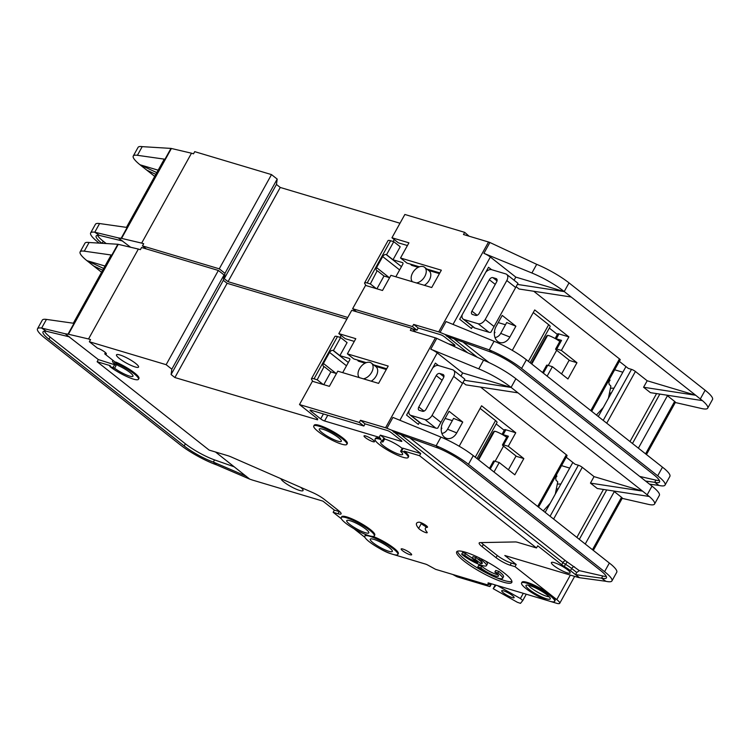 <?xml version="1.0" encoding="UTF-8"?>
<svg xmlns="http://www.w3.org/2000/svg" width="750" height="750" viewBox="0 0 750 750"><rect width="100%" height="100%" fill="white"/><g stroke="black" fill="none" stroke-linecap="round" stroke-linejoin="round"><path stroke-width="1.12" d="M412.453 281.756A9.459 6.066 128.3 0 1 413.484 271.547A9.459 6.066 128.3 0 1 423.206 266.569A9.459 6.066 128.3 0 1 424.556 267.262A9.459 6.066 128.3 0 1 424.959 276.15A9.459 6.066 128.3 0 1 416.456 282.956M424.35 285.319A9.459 6.066 -51.7 0 0 430.294 277.884A9.459 6.066 -51.7 0 0 429.113 270.863L424.556 267.262M609.206 379.65L610.003 380.419L609.516 379.097M596.447 415.041L603.337 407.428M608.419 398.25L610.884 386.044L609.122 384.328L608.709 380.55M509.869 337.041A11.353 8.438 -73.4 0 1 497.634 341.391A11.353 8.438 -73.4 0 1 497.447 341.241A11.353 8.438 -73.4 0 1 496.2 326.25L502.209 315.422L515.878 326.203L506.7 322.538L500.7 333.366L509.869 337.041L515.878 326.203M494.981 337.509A8.194 6.094 106.6 0 0 500.7 333.366M611.466 392.756A25.856 16.584 -51.7 0 0 610.031 393.281M610.828 388.284A25.856 16.584 128.3 0 1 613.987 388.2M494.4 331.997L494.981 332.316A3.15 0.6 29 0 1 494.972 332.353L494.325 333.525M505.472 324.759L498.234 322.594M591.675 411.281L620.203 359.812A3.15 0.6 -151 0 0 619.462 358.894L533.738 291.253M606.75 423.178L635.409 371.475L647.184 380.756L695.681 395.259L571.134 297L519.038 289.003L516.122 286.697M571.134 297L564.225 291.544A31.528 5.963 -151 0 0 531.891 273L483.9 253.331A6.309 1.191 29 0 1 490.359 257.034L515.803 277.106L514.078 280.219M512.306 350.363L534.722 309.938L568.894 336.9L561.394 350.438L576.956 362.719L567.956 378.966L552.384 366.684L547.134 376.144M472.584 326.522L471.469 328.538L459.703 319.247L488.522 267.262L491.569 269.672M614.672 369.788L622.847 372.225M635.409 371.475A3.15 0.6 -151 0 0 631.491 369.366L628.266 368.4L619.341 361.369M598.303 416.503L625.969 366.591M412.228 328.753L417 330.178L412.444 326.578L352.631 308.7L365.541 285.413L382.509 290.484L390.919 275.325L431.728 287.522L441.337 270.197L400.519 257.991L408.928 242.831L391.95 237.759L404.859 214.472L464.672 232.35L463.472 234.516L488.531 242.006L438.694 331.903A6.309 1.191 29 0 1 440.072 332.4L446.072 321.562L494.072 341.241A31.528 5.963 29 0 1 526.397 359.784L664.566 468.825A31.528 5.963 29 0 1 669.872 476.4L665.072 485.072A31.528 5.963 29 0 1 658.987 485.428L654.694 482.297L645.6 481.069M647.184 380.756L643.584 387.253L650.419 392.653L702.384 400.603A31.528 5.963 -151 0 1 707.7 408.169L712.5 399.506A31.528 5.963 29 0 0 705.131 390.253L569.025 282.881A31.528 5.963 29 0 0 536.7 264.337L489.9 242.503A6.309 1.191 29 0 0 488.531 242.006M643.584 387.253L695.681 395.259L702.375 400.622M467.325 352.509L444.834 334.35L489.272 349.903A31.528 5.963 29 0 1 521.597 368.447L657.703 475.819A31.528 5.963 29 0 1 665.072 485.072M666.647 395.138A15.131 2.859 -151 0 1 667.434 395.738L674.644 401.428A3.15 0.6 29 0 1 675.384 402.356L646.472 454.509M707.7 408.169A31.528 5.963 -151 0 1 701.616 408.525L675.3 402.516M515.803 277.106L564.3 291.609L517.388 284.409M552.384 366.684L547.734 365.297L543.366 373.172M530.119 362.719L550.163 326.569A6.309 1.191 -151 0 0 548.681 324.713L533.269 312.553M557.391 334.453L549.319 328.087M555.356 338.634A4.725 0.891 29 0 1 556.294 338.812L558.994 333.938A4.725 0.891 -151 0 0 557.7 333.891L555.141 338.512M558.994 333.938L568.894 336.9M556.294 338.812L561.544 340.378A4.097 0.778 -151 0 0 560.428 340.341L555.628 349.003A4.097 0.778 29 0 1 556.744 349.05L561.394 350.438M576.956 362.719L569.681 360.544L556.584 350.203A4.097 0.778 29 0 1 555.628 349.003M569.194 360.159L561.562 373.922M542.578 372.544L546.619 365.25A4.097 0.778 29 0 1 547.734 365.297M439.838 272.906L426.759 268.997M419.419 266.803L406.978 263.081L400.519 257.991M407.419 245.541L398.409 242.85L391.95 237.759M639.741 476.438L655.894 480.131L654.694 482.297A25.219 4.772 29 0 0 659.559 482.006A25.219 4.772 29 0 0 653.663 474.619L517.556 367.238A25.219 4.772 29 0 0 491.691 352.406L489.272 349.903L494.072 341.241M446.531 336.103L491.691 352.406M649.5 484.144L658.987 485.428M352.631 308.7L356.494 311.747M228.028 281.681L224.231 278.691L224.963 273.328L277.2 179.091L276.459 184.453L280.256 187.453L228.028 281.681L347.766 317.475M224.963 273.328L219.262 268.828L271.5 174.6L194.719 151.65L193.519 153.816L191.494 153.206L141.666 243.112L121.566 238.387A6.309 1.191 -151 0 0 121.144 238.303L118.266 237.891L130.584 247.238M146.344 248.925L142.481 245.878L219.262 268.828M277.2 179.091L271.5 174.6M280.256 187.453L399.994 223.247M464.672 232.35L469.088 236.194M438.694 331.903L413.644 324.413L412.444 326.578M444.834 334.35L440.072 332.4M413.644 324.413L418.2 328.003L440.428 334.65A3.15 0.6 29 0 1 444.347 336.75L454.219 344.541A3.15 0.6 29 0 1 454.95 345.469A3.15 0.6 29 0 1 454.097 345.441L449.419 344.034M559.819 341.438A10.716 2.025 -151 0 0 549.038 335.653L548.531 335.541A2.522 1.875 -73.4 0 0 548.372 335.475A2.522 1.875 -73.4 0 0 546.131 336.694L531.225 363.591M655.894 480.131A25.219 4.772 -151 0 0 659.4 480.506M126.45 227.372L164.138 159.384A6.309 1.191 29 0 1 164.972 159.234L137.409 155.306A31.528 5.963 -151 0 0 133.256 156.037A31.528 5.963 -151 0 0 139.978 164.756L154.706 176.391M99.066 243.019L98.006 242.184A31.528 5.963 29 0 1 90.638 232.941A31.528 5.963 29 0 1 94.781 232.209L118.266 237.891M146.803 170.147L155.831 174.375M101.756 243.159A25.219 4.772 29 0 1 96.15 235.997A25.219 4.772 29 0 1 99.469 235.416L94.781 232.209L99.581 223.547A31.528 5.963 29 0 0 95.438 224.269L90.638 232.941M121.144 238.303L127.144 227.475L99.581 223.547M133.256 156.037L138.066 147.375A31.528 5.963 29 0 1 142.209 146.644L170.972 148.406A6.309 1.191 29 0 1 171.394 148.481L121.566 238.387M156.797 172.631L139.978 164.766L158.147 170.194M97.509 235.331A25.219 4.772 -151 0 0 103.247 241.228L105.984 243.384M99.469 235.416L122.728 241.041M142.481 245.878L143.681 243.712L141.666 243.112M191.494 153.206L171.394 148.481M418.2 328.003L417 330.178M276.459 184.453L224.231 278.691M610.003 380.419L608.916 381.75M547.659 335.325L548.991 335.738M517.959 283.387L490.837 332.306L517.959 283.387A6.309 4.05 -51.7 0 0 517.491 282.919L506.672 274.378A6.309 4.05 128.3 0 1 506.812 280.538L485.194 319.528A6.309 4.05 128.3 0 1 478.153 323.738L464.006 319.509A6.309 4.05 128.3 0 1 463.106 319.041A6.309 4.05 128.3 0 1 462.206 314.728M463.106 319.041L473.925 327.581A6.309 4.05 -51.7 0 0 474.825 328.041L488.972 332.269A6.309 4.05 -51.7 0 0 490.837 332.306M410.728 264.206A4.416 2.831 -51.7 0 0 411.366 265.125A4.416 2.831 -51.7 0 0 412.003 265.453L418.238 267.319M393.15 241.5L394.237 239.55M393.009 259.772L400.209 246.778L393.759 241.688L386.55 254.681L393.009 259.772L402.506 262.613A1.575 1.013 128.3 0 1 402.731 262.725A1.575 1.013 128.3 0 1 402.759 264.272L395.822 276.788M376.913 288.816L384 276.019L389.597 277.697M365.981 285.544L364.772 283.659A9.459 1.791 29 0 1 364.603 282.891A9.459 1.791 29 0 1 367.181 282.975L370.341 283.922L376.312 288.628M393.759 241.688L390.591 240.741A9.459 1.791 -151 0 0 388.012 240.647L364.603 282.891M495.253 284.391L489.347 279.731L471.938 311.147A3.15 2.025 128.3 0 0 472.003 314.222A3.15 2.025 128.3 0 0 472.453 314.456L475.688 315.422A3.15 2.025 -51.7 0 0 479.213 313.322L496.622 281.906A3.15 2.025 -51.7 0 0 496.556 278.831A3.15 2.025 -51.7 0 0 496.106 278.597L492.872 277.631L497.025 280.912M485.794 272.175A6.309 4.05 128.3 0 1 491.625 269.681L505.772 273.909A6.309 4.05 128.3 0 1 506.672 274.378M389.222 277.584L376.566 267.6A3.15 2.025 128.3 0 0 376.688 270.572A3.15 2.025 128.3 0 0 377.137 270.806L370.341 283.922M376.566 267.6L382.678 256.566A3.15 2.025 128.3 0 1 386.147 254.559L386.55 254.681M382.678 256.566L399.628 269.925M489.347 279.731A3.15 2.025 128.3 0 1 492.872 277.631M439.425 273.647L428.522 270.394M377.55 270.928L384 276.019M365.841 529.153A12.609 2.381 -151 0 0 354.225 522.291A12.609 2.381 -151 0 0 346.734 520.622A12.609 2.381 -151 0 0 349.678 524.316A12.609 2.381 -151 0 0 361.303 531.178A12.609 2.381 -151 0 0 368.794 532.847A12.609 2.381 -151 0 0 365.841 529.153M389.391 547.725A12.609 2.381 -151 0 0 377.766 540.862A12.609 2.381 -151 0 0 370.275 539.194A12.609 2.381 -151 0 0 373.219 542.897A12.609 2.381 -151 0 0 384.844 549.75A12.609 2.381 -151 0 0 392.334 551.419A12.609 2.381 -151 0 0 389.391 547.725M494.85 572.072L495.75 570.45L498.797 571.359L497.897 572.981L494.85 572.072A11.034 2.091 29 0 1 495.872 572.841A11.034 2.091 29 0 1 498.45 576.075A11.034 2.091 29 0 1 491.897 574.612A11.034 2.091 29 0 1 481.725 568.612A11.034 2.091 29 0 1 480.844 567.891L481.753 566.259A11.034 2.091 -151 0 0 482.625 566.991A11.034 2.091 -151 0 0 497.888 574.706M497.897 572.981A15.769 2.981 29 0 1 498.9 573.75A15.769 2.981 29 0 1 502.584 578.372A15.769 2.981 29 0 1 493.219 576.281A15.769 2.981 29 0 1 478.697 567.703A15.769 2.981 29 0 1 477.797 566.972L478.697 565.35L481.753 566.259M498.797 571.359A15.769 2.981 29 0 1 499.8 572.119A15.769 2.981 29 0 1 503.484 576.75L502.584 578.372M482.269 559.331L481.762 560.25A15.769 2.981 29 0 1 482.766 561.019A15.769 2.981 29 0 1 486.45 565.641A15.769 2.981 29 0 1 477.084 563.55A15.769 2.981 29 0 1 462.553 554.972A15.769 2.981 29 0 1 461.653 554.241L462.553 552.619L465.609 553.528A11.034 2.091 -151 0 0 472.238 558.028M485.653 561.112A15.769 2.981 29 0 1 487.35 564.019L486.45 565.641M481.762 560.25L478.706 559.341A11.034 2.091 29 0 1 479.728 560.109A11.034 2.091 29 0 1 482.306 563.344A11.034 2.091 29 0 1 480.666 563.569L481.566 561.947A11.034 2.091 -151 0 0 481.753 561.975M546.994 594.844A13.875 2.625 -151 0 0 534.862 587.587A13.875 2.625 -151 0 0 526.191 585.244A13.875 2.625 -151 0 0 529.219 589.528A13.875 2.625 -151 0 0 542.634 597.347A13.875 2.625 -151 0 0 550.303 598.612A13.875 2.625 -151 0 0 546.994 594.844M528.356 585.234A12.609 2.381 -151 0 0 531.066 587.888A12.609 2.381 -151 0 0 549.159 596.766M338.391 437.597A12.609 2.381 -151 0 0 326.766 430.734A12.609 2.381 -151 0 0 319.275 429.066A12.609 2.381 -151 0 0 322.228 432.759A12.609 2.381 -151 0 0 333.844 439.622A12.609 2.381 -151 0 0 341.334 441.291A12.609 2.381 -151 0 0 338.391 437.597M359.316 377.616A9.459 6.066 128.3 0 1 360.347 367.397A9.459 6.066 128.3 0 1 370.069 362.419A9.459 6.066 128.3 0 1 371.428 363.122A9.459 6.066 128.3 0 1 371.822 372A9.459 6.066 128.3 0 1 363.319 378.816M371.212 381.169A9.459 6.066 -51.7 0 0 377.166 373.744A9.459 6.066 -51.7 0 0 375.984 366.713L371.428 363.122M512.447 595.575A7.097 1.341 -151 0 0 505.912 591.722A7.097 1.341 -151 0 0 501.703 590.784A7.097 1.341 -151 0 0 503.353 592.856A7.097 1.341 -151 0 0 509.897 596.719A7.097 1.341 -151 0 0 514.106 597.656A7.097 1.341 -151 0 0 512.447 595.575M400.65 451.219L402.3 448.247A3.15 0.6 29 0 1 403.163 448.275L401.503 451.256A3.15 0.6 29 0 0 400.65 451.219A3.15 0.6 29 0 0 401.044 451.856A12.609 2.381 29 0 1 402.638 454.406A12.609 2.381 29 0 1 395.147 452.738A12.609 2.381 29 0 1 383.522 445.875A12.609 2.381 29 0 1 380.578 442.181A12.609 2.381 29 0 1 382.547 441.938A3.15 0.6 29 0 0 383.044 441.881A3.15 0.6 29 0 0 382.303 440.953L383.962 437.981A3.15 0.6 29 0 1 384.694 438.9L383.044 441.881M384.619 439.05A12.609 2.381 29 0 1 401.344 447.731A12.609 2.381 29 0 1 402.197 448.434M44.372 331.191A25.219 4.772 -151 0 0 50.109 337.078L48.909 339.244A25.219 4.772 29 0 1 43.013 331.847A25.219 4.772 29 0 1 46.331 331.266L41.644 328.069L65.138 333.75L98.334 359.569L116.231 365.259A12.609 2.381 29 0 1 115.509 364.706A12.609 2.381 29 0 1 112.566 361.003A12.609 2.381 29 0 1 113.344 360.666M109.819 366.478L114.581 368.241A12.609 2.381 -151 0 0 125.953 374.747A12.609 2.381 -151 0 0 132.975 376.209A12.609 2.381 -151 0 0 130.022 372.516A12.609 2.381 -151 0 0 117.928 365.447L115.341 362.878A18.919 3.581 29 0 1 138.488 379.266A18.919 3.581 29 0 1 127.256 376.762A18.919 3.581 29 0 1 109.819 366.478L110.269 365.663L97.134 361.734L209.147 450.103L227.728 455.663A12.609 2.381 29 0 1 231.441 457.059L312.544 492.525A12.609 2.381 29 0 1 324.506 499.538L338.447 510.525A11.353 2.147 29 0 1 341.1 513.853A11.353 2.147 29 0 1 338.006 513.741L333.15 512.297L334.359 510.122L322.959 501.141L252.244 480A3.15 0.6 29 0 1 251.972 479.906L249.741 479.128L215.503 452.006M300.684 487.341A12.609 2.381 29 0 1 303.047 490.556A12.609 2.381 29 0 1 295.556 488.888A12.609 2.381 29 0 1 283.931 482.025A12.609 2.381 29 0 1 280.931 478.697M313.762 426.009L314.213 425.194A18.919 3.581 29 0 1 325.444 427.706A18.919 3.581 29 0 1 342.881 437.991A18.919 3.581 29 0 1 347.306 443.541L346.847 444.347A18.919 3.581 29 0 1 335.616 441.844A18.919 3.581 29 0 1 318.178 431.55A18.919 3.581 29 0 1 313.762 426.009A18.919 3.581 29 0 1 324.994 428.512A18.919 3.581 29 0 1 342.431 438.806A18.919 3.581 29 0 1 346.847 444.347M402.572 550.716A5.991 1.134 29 0 1 401.166 548.962A5.991 1.134 29 0 1 404.728 549.759A5.991 1.134 29 0 1 410.25 553.013A5.991 1.134 29 0 1 411.647 554.766A5.991 1.134 29 0 1 408.084 553.978A5.991 1.134 29 0 1 402.572 550.716M521.559 583.013L522.009 582.197A18.919 3.581 29 0 1 533.25 584.709A18.919 3.581 29 0 1 550.678 594.994A18.919 3.581 29 0 1 555.103 600.544L554.653 601.35A18.919 3.581 29 0 1 543.413 598.847A18.919 3.581 29 0 1 525.984 588.562A18.919 3.581 29 0 1 521.559 583.013A18.919 3.581 29 0 1 532.791 585.516A18.919 3.581 29 0 1 550.228 595.809A18.919 3.581 29 0 1 554.653 601.35M464.034 561.094A31.528 5.963 29 0 1 456.666 551.85A31.528 5.963 29 0 1 475.387 556.031A31.528 5.963 29 0 1 504.45 573.169A31.528 5.963 29 0 1 511.819 582.422A31.528 5.963 29 0 1 493.088 578.241A31.528 5.963 29 0 1 464.034 561.094M457.453 551.222A31.528 5.963 -151 0 0 464.934 559.472A31.528 5.963 -151 0 0 490.556 575.016M119.438 358.547A12.609 2.381 29 0 1 116.494 354.844A12.609 2.381 29 0 1 123.984 356.522A12.609 2.381 29 0 1 135.609 363.375A12.609 2.381 29 0 1 138.553 367.078A12.609 2.381 29 0 1 131.062 365.4A12.609 2.381 29 0 1 119.438 358.547M373.041 536.419A18.919 3.581 29 0 1 393.881 548.119A18.919 3.581 29 0 1 398.297 553.669L397.847 554.475A18.919 3.581 29 0 1 386.616 551.972A18.919 3.581 29 0 1 369.178 541.688A18.919 3.581 29 0 1 364.762 536.138A18.919 3.581 29 0 1 375.994 538.65A18.919 3.581 29 0 1 393.431 548.934A18.919 3.581 29 0 1 397.847 554.475M365.428 437.662A5.991 1.134 29 0 1 364.031 435.9A5.991 1.134 29 0 1 367.584 436.697A5.991 1.134 29 0 1 373.106 439.959A5.991 1.134 29 0 1 374.503 441.713A5.991 1.134 29 0 1 370.95 440.916A5.991 1.134 29 0 1 365.428 437.662M426.966 532.05A5.044 0.956 29 0 1 427.209 532.669A5.044 0.956 29 0 1 424.219 532.003A5.044 0.956 29 0 1 419.569 529.256A5.044 0.956 29 0 1 418.641 528.394A41.616 7.866 29 0 1 416.578 523.284A41.616 7.866 29 0 1 418.997 522.178A5.044 0.956 29 0 1 424.181 524.269A5.044 0.956 29 0 1 427.528 527.203A5.044 0.956 29 0 1 427.238 527.334A31.528 5.963 -151 0 0 425.409 528.178A31.528 5.963 -151 0 0 426.966 532.05M420.544 522.506A41.616 7.866 -151 0 0 421.341 523.528A5.044 0.956 -151 0 0 422.269 524.381A5.044 0.956 -151 0 0 426.178 526.781M341.212 517.566L341.672 516.75A18.919 3.581 29 0 1 352.903 519.263A18.919 3.581 29 0 1 370.341 529.547A18.919 3.581 29 0 1 374.756 535.097L374.306 535.903A18.919 3.581 29 0 1 363.075 533.4A18.919 3.581 29 0 1 345.637 523.116A18.919 3.581 29 0 1 341.212 517.566A18.919 3.581 29 0 1 352.453 520.069A18.919 3.581 29 0 1 369.891 530.363A18.919 3.581 29 0 1 374.306 535.903M171.825 369.178L224.062 274.95L223.331 280.312L227.128 283.312L174.891 377.541L171.094 374.541L171.825 369.178L166.134 364.688L89.353 341.737L97.509 348.178A5.991 1.134 29 0 1 104.962 352.172A5.991 1.134 29 0 1 106.359 353.925A5.991 1.134 29 0 1 104.728 353.869L115.069 362.025M401.503 451.256L403.734 451.922A18.919 3.581 29 0 1 408.15 457.462A18.919 3.581 29 0 1 396.919 454.959A18.919 3.581 29 0 1 379.481 444.666A18.919 3.581 29 0 1 375.066 439.125L375.516 438.309A18.919 3.581 29 0 1 380.672 438.497L380.212 439.303L382.303 440.953M375.066 439.125A18.919 3.581 29 0 1 380.212 439.303M556.078 475.509L556.866 476.278L556.378 474.947M543.309 510.9L550.2 503.278M555.291 494.1L557.747 481.894L555.984 480.188L555.581 476.4M553.903 565.706A10.716 2.025 29 0 1 551.4 562.566A10.716 2.025 29 0 1 557.766 563.991A10.716 2.025 29 0 1 567.638 569.822A10.716 2.025 29 0 1 570.15 572.962A10.716 2.025 29 0 1 563.784 571.538A10.716 2.025 29 0 1 553.903 565.706M456.741 432.891A11.353 8.438 -73.4 0 1 444.497 437.25A11.353 8.438 -73.4 0 1 444.319 437.1A11.353 8.438 -73.4 0 1 443.072 422.109L449.072 411.281L462.741 422.062L453.572 418.387L447.562 429.225L456.741 432.891L462.741 422.062M441.853 433.369A8.194 6.094 106.6 0 0 447.562 429.225M558.328 488.616A25.856 16.584 -51.7 0 0 556.894 489.131M557.691 484.134A25.856 16.584 128.3 0 1 560.859 484.059M441.272 427.856L441.853 428.166A3.15 0.6 29 0 1 441.834 428.212L441.188 429.375M452.344 420.609L445.097 418.444M538.538 507.131L567.066 455.672A3.15 0.6 -151 0 0 566.334 454.744L480.6 387.113M553.622 519.028L582.281 467.325L594.047 476.616L642.544 491.109L517.997 392.85L465.9 384.853L462.984 382.556M517.997 392.85L511.087 387.403A31.528 5.963 -151 0 0 478.762 368.859L430.763 349.181A6.309 1.191 29 0 1 437.231 352.894L462.666 372.966L460.95 376.078M459.178 446.222L481.584 405.787L515.756 432.75L508.256 446.288L523.828 458.569L514.819 474.816L499.247 462.534L494.006 472.003M419.456 422.381L418.341 424.387L406.566 415.106L435.384 363.113L438.441 365.522M561.544 465.637L569.709 468.084M582.281 467.325A3.15 0.6 -151 0 0 578.362 465.225L575.128 464.259L566.213 457.219M545.166 512.362L572.831 462.45M380.672 438.497L379.153 437.297L324.591 420.984A3.15 0.6 29 0 1 320.672 418.884L310.8 411.094A3.15 0.6 29 0 1 310.059 410.175A3.15 0.6 29 0 1 310.922 410.203L363.863 426.028L359.306 422.438L299.494 404.559L312.403 381.272L329.372 386.344L337.781 371.175L378.6 383.381L388.2 366.047L347.391 353.85L355.791 338.681L338.822 333.609L351.731 310.322L411.534 328.2L410.334 330.366L435.394 337.856L385.566 427.762A6.309 1.191 29 0 1 386.934 428.25L392.944 417.422L440.934 437.091A31.528 5.963 29 0 1 473.269 455.634L611.428 564.684A31.528 5.963 29 0 1 616.744 572.259L611.934 580.922A31.528 5.963 29 0 1 605.859 581.287L601.556 578.156L575.531 574.622L579.553 577.716L605.859 581.287M594.047 476.616L590.447 483.113L597.281 488.503L649.247 496.462A31.528 5.963 -151 0 1 654.562 504.019L659.363 495.356A31.528 5.963 29 0 0 651.994 486.112L515.887 378.741A31.528 5.963 29 0 0 483.562 360.188L436.762 338.353A6.309 1.191 29 0 0 435.394 337.856M590.447 483.113L642.544 491.109L649.237 496.481M570.366 575.1L556.781 599.606L515.006 566.653L510.159 565.209A11.353 2.147 29 0 1 496.05 557.644L482.119 546.647A12.609 2.381 29 0 1 479.175 542.953A12.609 2.381 29 0 1 480.075 542.606L515.381 541.941A12.609 2.381 29 0 1 517.913 542.409L536.494 547.959L419.541 455.7L420.741 453.534L391.697 430.2L436.134 445.763A31.528 5.963 29 0 1 468.459 464.306L604.566 571.678A31.528 5.963 29 0 1 611.934 580.922M579.553 577.716L577.809 577.312A3.15 0.6 -151 0 1 577.566 577.247L504.816 555.506L516.216 564.487L511.359 563.044A11.353 2.147 -151 0 1 497.25 555.478L496.05 557.644M577.688 576.356L570.469 570.666A15.131 2.859 -151 0 0 564.291 566.484A6.309 1.191 29 0 1 561.712 564.741L537.694 545.794L536.494 547.959M481.219 542.587A12.609 2.381 -151 0 0 483.319 544.481L497.25 555.478M515.006 566.653L516.216 564.487M613.519 490.997A15.131 2.859 -151 0 1 614.297 491.597L621.516 497.288A3.15 0.6 29 0 1 622.247 498.216L593.344 550.369M654.562 504.019A31.528 5.963 -151 0 1 648.488 504.384L622.163 498.366M462.666 372.966L511.163 387.459L464.259 380.259M499.247 462.534L494.606 461.147L490.237 469.031M476.981 458.578L497.025 422.419A6.309 1.191 -151 0 0 495.553 420.572L480.131 408.412M504.253 430.312L496.181 423.938M502.228 434.494A4.725 0.891 29 0 1 503.156 434.662L505.856 429.788A4.725 0.891 -151 0 0 504.572 429.75L502.003 434.372M505.856 429.788L515.756 432.75M503.156 434.662L508.416 436.238A4.097 0.778 -151 0 0 507.291 436.2L502.491 444.862A4.097 0.778 29 0 1 503.606 444.9L508.256 446.288M523.828 458.569L516.553 456.394L503.447 446.062A4.097 0.778 29 0 1 502.491 444.862M516.056 456.009L508.425 469.781M489.441 468.403L493.481 461.109A4.097 0.778 29 0 1 494.606 461.147M386.7 368.766L373.622 364.856M366.281 362.662L353.841 358.941L347.391 353.85M354.291 341.4L345.272 338.7L338.822 333.609M410.512 438.441L565.725 560.897L579.328 570.637L602.756 575.991L601.556 578.156A25.219 4.772 29 0 0 606.422 577.866A25.219 4.772 29 0 0 600.525 570.469L464.419 463.097A25.219 4.772 29 0 0 438.562 448.256L436.134 445.763L440.934 437.091M393.403 431.962L438.562 448.256M579.328 570.637L576.712 572.475L575.531 574.622M114.675 362.747L115.791 362.062A18.919 3.581 29 0 1 138.938 378.459L138.488 379.266M364.922 537.356L353.85 528.628M341.381 518.784L333.15 512.297M391.725 553.987L390.6 553.65A12.609 2.381 29 0 1 379.838 548.587M393.6 554.55L425.681 564.141A3.15 0.6 29 0 1 427.781 565.069L435.591 569.334L488.081 585.028L489.628 583.256M488.072 582.947L488.081 585.028M488.006 583.069A3.15 0.6 29 0 1 488.025 583.003A3.15 0.6 29 0 1 488.878 583.031L548.522 600.862M550.397 601.425L556.294 603.188A12.609 2.381 29 0 0 559.725 603.309A12.609 2.381 29 0 0 556.781 599.606M419.541 455.7L404.184 451.106A18.919 3.581 29 0 1 408.6 456.656L408.15 457.462M299.494 404.559L317.719 418.931A3.15 0.6 -151 0 0 316.866 418.903A3.15 0.6 -151 0 0 317.597 419.831L174.891 377.541M364.762 536.138L365.212 535.322A18.919 3.581 29 0 1 366.478 534.806M73.312 323.231L111.009 255.234A6.309 1.191 29 0 1 111.834 255.094L84.272 251.166A31.528 5.963 -151 0 0 80.128 251.888L84.928 243.225A31.528 5.963 29 0 1 89.081 242.503L117.834 244.256A6.309 1.191 29 0 1 118.266 244.341L68.428 334.237L88.528 338.962L138.356 249.066L140.381 249.666L141.581 247.5L218.362 270.459L224.062 274.95M227.128 283.312L346.866 319.106M411.534 328.2L415.959 332.053M385.566 427.762L360.506 420.272L359.306 422.438M391.697 430.2L386.934 428.25M360.506 420.272L365.062 423.863L387.291 430.509A3.15 0.6 29 0 1 391.209 432.609L401.081 440.4A3.15 0.6 29 0 1 401.822 441.319A3.15 0.6 29 0 1 400.959 441.291L380.353 435.131L383.962 437.981M403.163 448.275L420.741 453.534M506.691 437.288A10.716 2.025 -151 0 0 495.9 431.503L495.403 431.4A2.522 1.875 -73.4 0 0 495.234 431.334A2.522 1.875 -73.4 0 0 492.994 432.553L478.087 459.441M602.756 575.991A25.219 4.772 -151 0 0 606.262 576.366M404.184 451.106L403.734 451.922M98.334 359.569L97.134 361.734M80.128 251.888A31.528 5.963 -151 0 0 86.841 260.616L101.578 272.241M246.094 476.137L213.356 462.066L216.609 464.887A31.528 5.963 29 0 1 180.15 444.759L44.869 338.034A31.528 5.963 29 0 1 37.5 328.791A31.528 5.963 29 0 1 41.644 328.069L46.453 319.406A31.528 5.963 29 0 0 42.3 320.128L37.5 328.791M93.666 266.006L102.694 270.225M48.909 339.244L184.191 445.969L185.391 443.803A25.219 4.772 -151 0 0 214.556 459.9L234.328 466.856M214.556 459.9L213.356 462.066A25.219 4.772 29 0 1 184.191 445.969M68.428 334.237A6.309 1.191 -151 0 0 68.006 334.163L74.006 323.325L46.453 319.406M103.659 268.481L86.841 260.616L105.009 266.044M334.359 510.122L339.206 511.575A11.353 2.147 -151 0 0 339.881 511.762M216.609 464.887L249.741 479.128M50.109 337.078L185.391 443.803M46.331 331.266L69.591 336.9M65.138 333.75L68.006 334.163M89.353 341.737L90.553 339.572L88.528 338.962M138.356 249.066L118.266 244.341M452.7 574.453L455.728 576.103A3.15 0.6 -151 0 0 457.828 577.031L489.197 586.406A3.15 0.6 -151 0 0 490.05 586.434A3.15 0.6 -151 0 0 490.069 586.369L489.947 583.35M380.353 435.131L379.153 437.297M365.062 423.863L363.863 426.028M223.331 280.312L171.094 374.541M166.134 364.688L218.362 270.459M104.728 353.869L105.45 352.575M494.25 576.722A31.528 5.963 -151 0 0 511.931 581.419M556.866 476.278L555.788 477.609M494.522 431.184L495.853 431.597M464.822 379.237L437.709 428.156L464.822 379.237A6.309 4.05 -51.7 0 0 464.363 378.769L453.534 370.228A6.309 4.05 128.3 0 1 453.675 376.388L432.066 415.387A6.309 4.05 128.3 0 1 425.016 419.587L410.869 415.359A6.309 4.05 128.3 0 1 409.969 414.9A6.309 4.05 128.3 0 1 409.069 410.587M409.969 414.9L420.787 423.431A6.309 4.05 -51.7 0 0 421.697 423.9L435.844 428.128A6.309 4.05 -51.7 0 0 437.709 428.156M357.6 360.066A4.416 2.831 -51.7 0 0 358.238 360.984A4.416 2.831 -51.7 0 0 358.866 361.303L365.1 363.169M340.022 337.359L341.1 335.409M339.872 355.631L347.081 342.628L340.622 337.538L333.422 350.541L339.872 355.631L349.369 358.472A1.575 1.013 128.3 0 1 349.594 358.584A1.575 1.013 128.3 0 1 349.631 360.122L342.684 372.647M323.775 384.666L330.872 371.878L336.469 373.547M497.428 585.591L520.416 598.519L522.778 600.534L520.491 603.356L517.359 602.278L493.2 588.684L496.041 585.169M522.778 600.534L526.284 594.216M495.272 584.944L493.2 588.684M312.844 381.403L311.644 379.509A9.459 1.791 29 0 1 311.466 378.741A9.459 1.791 29 0 1 314.044 378.834L317.203 379.781L323.175 384.488M340.622 337.538L337.462 336.591A9.459 1.791 -151 0 0 334.884 336.497L311.466 378.741M442.116 380.241L436.219 375.591L418.8 406.997A3.15 2.025 128.3 0 0 418.875 410.081A3.15 2.025 128.3 0 0 419.325 410.316L422.559 411.281A3.15 2.025 -51.7 0 0 426.075 409.172L443.494 377.766A3.15 2.025 -51.7 0 0 443.419 374.691A3.15 2.025 -51.7 0 0 442.969 374.456L439.734 373.491L443.888 376.762M520.416 598.519L523.294 593.316M432.656 368.034A6.309 4.05 128.3 0 1 438.488 365.541L452.634 369.769A6.309 4.05 128.3 0 1 453.534 370.228M336.084 373.434L323.428 363.45A3.15 2.025 128.3 0 0 323.559 366.431A3.15 2.025 128.3 0 0 324.009 366.666L317.203 379.781M323.428 363.45L329.55 352.416A3.15 2.025 128.3 0 1 333.009 350.419L333.422 350.541M329.55 352.416L346.491 365.784M436.219 375.591A3.15 2.025 128.3 0 1 439.734 373.491M386.288 369.506L375.384 366.244M324.413 366.778L330.872 371.878M480.666 563.569L475.125 559.2L472.097 558.291L477.638 562.659A11.034 2.091 29 0 1 464.709 555.159L461.653 554.241M480.844 567.891L477.797 566.972M464.709 555.159L465.609 553.528M472.097 558.291L472.997 556.669L476.025 557.578L481.566 561.947M475.125 559.2L476.025 557.578M478.706 559.341L479.484 557.944M590.803 410.597L619.462 358.894M453.019 324.413L490.359 257.034M631.491 369.366L603.216 420.384M656.578 393.591L630.009 441.525M700.331 398.925L705.131 390.253M564.225 291.544L569.025 282.881M526.397 359.784L521.597 368.447M657.703 475.819L662.503 467.156M674.644 401.428L645.6 453.825M659.841 394.097L632.475 443.466M536.7 264.337L531.891 273M483.9 253.331L489.9 242.503M556.744 349.05L561.544 340.378M477.188 357.178L454.744 339.469M667.434 395.738L638.391 448.134M528.384 361.35L548.681 324.713M548.25 365.447L556.659 350.269M463.65 342.591L488.981 362.578M170.972 148.406L164.972 159.234M137.409 155.306L142.209 146.644M103.247 241.228L102.159 243.178M454.472 344.756L454.097 345.441M547.575 335.466L531.759 364.012M390.591 240.741L367.181 282.975M496.884 279.216L496.106 278.597M515.353 287.278L506.812 280.538M493.734 326.269L485.194 319.528M488.972 332.269L478.153 323.738M464.006 319.509L474.825 328.041M401.456 266.634L386.147 254.559M471.938 311.147L477.159 315.262M537.675 506.447L566.334 454.744M399.881 420.272L437.231 352.894M578.362 465.225L550.078 516.244M603.45 489.45L576.881 537.384M647.194 494.775L651.994 486.112M511.087 387.403L515.887 378.741M473.269 455.634L468.459 464.306M604.566 571.678L609.366 563.016M621.516 497.288L592.472 549.684M606.712 489.956L579.338 539.325M483.562 360.188L478.762 368.859M430.763 349.181L436.762 338.353M503.606 444.9L508.416 436.238M570.469 570.666L571.669 568.5A15.131 2.859 -151 0 0 565.491 564.319L564.291 566.484M561.712 564.741L562.913 562.575A6.309 1.191 -151 0 0 565.491 564.319L567.272 561.938M565.725 560.897A2.522 1.622 -51.7 0 0 562.913 562.575L401.616 435.328M483.319 544.481L482.119 546.647M510.159 565.209L511.359 563.044M574.491 566.812A2.522 1.622 -51.7 0 0 571.669 568.5L576.712 572.475M614.297 491.597L585.253 543.994M475.247 457.2L495.553 420.572M495.113 461.297L503.531 446.128M115.791 362.062L115.341 362.878M114.741 364.472L113.091 367.453M117.834 244.256L111.834 255.094M84.272 251.166L89.081 242.503M339.206 511.575L338.006 513.741M490.05 586.434L491.503 583.819L490.069 586.369M324.591 420.984L327.778 415.238M401.334 440.606L400.959 441.291M323.419 413.934L320.672 418.884M310.8 411.094L311.241 410.297M418.641 528.394L421.341 523.528M114.581 368.241L116.231 365.259M494.447 431.325L478.622 459.862M337.462 336.591L314.044 378.834M443.756 375.075L442.969 374.456M462.216 383.128L453.675 376.388M440.606 422.119L432.066 415.387M435.844 428.128L425.016 419.587M410.869 415.359L421.697 423.9M348.319 362.494L333.009 350.419M418.8 406.997L424.022 411.122M574.65 576.375L559.725 603.309M426.637 525.956L425.409 528.178"/></g></svg>
